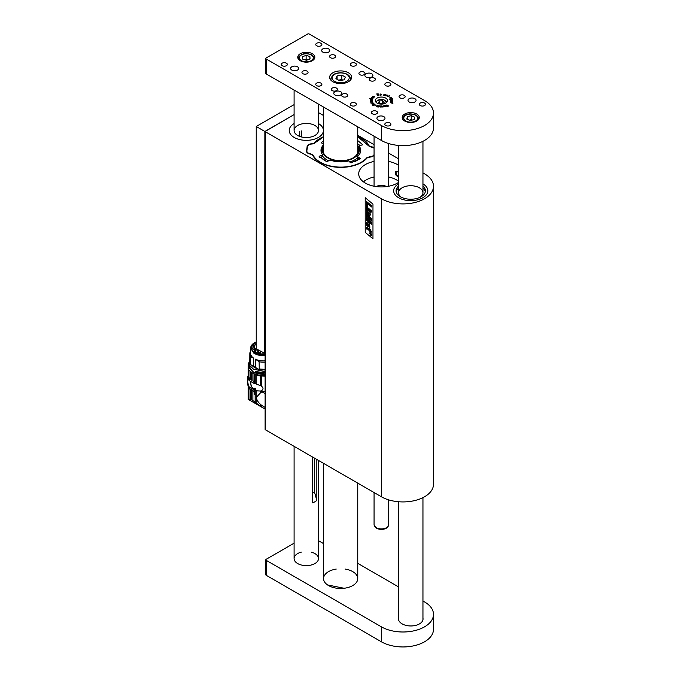 <?xml version="1.0" encoding="UTF-8"?>
<svg xmlns="http://www.w3.org/2000/svg" width="681" height="681" viewBox="0 0 681 681"><rect width="100%" height="100%" fill="white"/><g stroke="black" fill="none" stroke-linecap="round" stroke-linejoin="round"><path stroke-width="1.02" d="M422.952 172.906L424.552 173.834A30.517 17.621 0 0 1 433.491 186.296A30.517 17.621 0 0 1 414.652 202.572A30.517 17.621 0 0 1 381.394 198.75L265.301 131.722L265.301 429.243M381.394 198.75L381.394 496.764L265.301 429.737M372.967 204.096L372.967 238.767L365.212 232.383L365.212 197.711L372.967 204.096M307.097 147.036L306.459 151.352M307.097 146.585A5.491 3.175 180 0 1 312.366 143.691A2.443 1.413 0 0 0 314.469 142.908L314.469 143.223M265.122 429.49L265.122 131.476L294.09 114.604L264.866 131.476L264.594 354.341M318.504 112.612L323.56 115.532M357.746 135.264L374.073 144.687M388.715 153.148L398.538 158.818M369.042 146.049L369.042 145.666A29.385 16.965 0 0 0 357.746 136.541M323.56 136.685A29.385 16.965 0 0 0 314.469 142.908M306.459 150.799A5.491 3.175 180 0 0 306.433 151.071A5.491 3.175 180 0 0 310.783 154.178A2.443 1.413 0 0 1 312.613 155.157A29.385 16.965 0 0 0 338.261 167.313A29.385 16.965 0 0 0 367.187 157.915A2.443 1.413 0 0 1 369.281 157.132A5.491 3.175 180 0 0 374.073 155.294M369.042 145.666A2.443 1.413 0 0 0 370.873 146.645A5.491 3.175 180 0 1 374.073 147.811M381.394 496.764A30.517 17.621 0 0 0 414.652 500.586A30.517 17.621 0 0 0 433.491 484.31L433.491 186.296M374.073 161.448A22.677 13.092 0 0 0 358.717 173.834A22.677 13.092 0 0 0 365.365 183.095A22.677 13.092 0 0 0 398.538 182.406M398.538 165.262A22.677 13.092 0 0 0 388.715 161.448M398.538 172.625L397.432 171.552L395.831 171.442C394.75 173.936 395.652 175.732 398.538 176.847M398.657 197.754A17.093 9.866 0 0 0 417.283 199.891A17.093 9.866 0 0 0 427.83 190.782A17.093 9.866 0 0 0 422.952 183.87A17.093 9.866 0 0 1 427.83 190.782L427.83 190.782A17.093 9.866 0 0 1 417.283 199.891A17.093 9.866 0 0 1 398.657 197.754A17.093 9.866 0 0 1 393.652 190.782A17.093 9.866 0 0 0 398.657 197.754M398.538 183.87A17.093 9.866 0 0 0 393.652 190.782A17.093 9.866 0 0 1 398.538 183.87M294.218 137.46A17.093 9.866 0 0 0 312.843 139.596A17.093 9.866 0 0 0 323.39 130.48A17.093 9.866 0 0 0 318.504 123.576A17.093 9.866 180 0 1 323.39 130.48A17.093 9.866 180 0 1 306.297 140.346A17.093 9.866 180 0 1 289.212 130.48A17.093 9.866 0 0 0 294.218 137.46M294.09 123.576A17.093 9.866 0 0 0 289.212 130.48A17.093 9.866 180 0 1 294.09 123.576M366.455 227.216L370.183 229.216L371.511 232.076L370.183 230.995L370.183 231.727L367.791 229.037L367.102 228.62L367.076 229.31L366.293 228.68L366.455 227.216L367.059 227.267L369.4 229.165M367.076 229.31L367.297 228.637M370.192 231.004L370.183 231.727M371.52 232.076L370.183 229.803M369.4 228.586L370.192 229.795M369.34 213.093L366.335 210.148L366.335 208.956L370.183 212.106L370.183 213.247L369.681 212.838L370.285 214.77L370.013 215.485L369.281 215.383L366.335 213.008L366.335 211.808L369.093 214.072L369.34 213.093M366.344 211.808L369.417 214.115M369.681 212.838L370.277 214.779L370.004 215.485L369.272 215.383M366.344 208.948L370.192 212.097L370.183 213.247M366.344 218.882L370.736 222.491L366.335 217.673L366.335 216.49L370.77 218.814L366.335 215.298L366.335 214.157L371.639 218.49L371.639 220.286L367.987 218.371L371.639 222.398L371.639 224.202L366.335 220.031L366.335 218.89L370.694 222.44M371.647 224.202L371.647 222.389L368.012 218.38M371.647 220.286L371.647 218.49L366.335 214.157M366.344 216.481L370.736 218.788M366.335 207.756L366.335 206.556L370.183 209.705L370.183 210.897L366.335 207.756M366.344 206.556L370.192 209.705L370.183 210.897M367.221 203.355L371.639 206.973L371.639 205.713L366.335 201.372L366.335 205.756L367.221 206.471L367.221 203.355L367.229 206.471M371.647 206.964L371.647 205.713L366.335 201.372M372.967 238.759L365.212 232.383L365.22 197.711M371.647 212.089L371.647 210.897L370.702 210.14L371.647 210.897L371.639 212.097L370.702 211.331L370.702 210.14M369.8 227.522L369.647 224.058C368.404 222.559 367.553 221.912 367.085 222.117L366.463 222.491C366.012 222.883 366.174 223.955 366.923 225.717L369.817 227.514L369.638 224.058C368.395 222.568 367.544 221.921 367.076 222.125L366.472 222.483M369.485 232.987L370.549 235.107L371.613 234.741L370.549 232.613L369.494 232.979M371.366 235.337L370.549 232.613M370.558 235.107L371.622 234.741L370.558 235.107M370.549 232.868L371.434 234.596L370.549 234.86L369.655 233.132L370.558 232.859M370.558 234.86L371.443 234.587L370.549 234.86L369.655 233.132M367.417 225.019L367.289 223.453L369.289 224.994L369.272 226.322L367.417 225.019L367.297 223.453M369.281 226.313L367.425 225.011M370.822 234.647L371.162 233.898L369.936 232.885L370.464 233.54L369.936 233.958L370.813 234.647L371.162 233.898M371.171 233.889L369.936 232.885M370.464 233.779L369.945 233.711M420.16 197.26A12.207 7.048 0 0 0 422.952 192.774A12.207 7.048 0 0 0 419.377 187.786A12.207 7.048 0 0 0 406.072 186.262A12.207 7.048 0 0 0 398.538 192.774A12.207 7.048 0 0 0 401.33 197.26M425.284 191.778A14.65 8.461 0 0 0 422.952 188.101M398.538 188.101A14.65 8.461 0 0 0 396.197 191.778M398.538 186.1A14.65 8.461 0 0 0 396.095 190.782A14.65 8.461 0 0 0 400.385 196.758A14.65 8.461 0 0 0 416.346 198.588A14.65 8.461 0 0 0 425.387 190.782A14.65 8.461 0 0 0 422.952 186.1M313.456 124.768A12.207 7.048 180 0 1 318.504 130.48A12.207 7.048 180 0 1 306.297 137.528A12.207 7.048 180 0 1 294.09 130.48A12.207 7.048 180 0 1 300.747 124.206A12.207 7.048 180 0 1 313.456 124.768M301.615 136.983L301.615 130.948M299.725 136.413L299.725 131.518M265.122 393.669L261.947 391.839L265.122 391.2M265.122 407.425L261.708 405.408L261.708 407.153L252.881 400.581L250.685 399.372L248.173 399.202L248.446 387.864M261.947 391.839L260.482 392.835L260.482 391.047L256.192 390.826L256.192 403.024M260.482 406.344L260.482 404.327C257.946 402.096 256.592 399.738 256.439 397.244L260.482 392.835M260.482 404.327L261.708 405.408M248.744 388.306L248.446 399.347M265.122 408.923L261.708 407.153M250.685 399.372L250.685 389.643M251.536 390.145L251.536 399.824M255.137 402.165L255.137 390.485L254.379 390.179L254.379 394.486L254.056 391.541L248.412 387.821L247.509 383.182L247.569 378.304L249.655 380.883L254.004 383.394L254.703 383.08M255.137 390.485L256.192 390.826M248.233 366.472L248.233 363.577L248.837 363.177M248.233 363.577L248.361 366.293M248.403 365.033L248.122 367.382M248.522 379.845L248.522 378.023L247.509 376.329L248.122 375.955L248.446 376.746L248.446 369.221L250.685 372.269L254.319 374.048L248.854 367.314M248.412 377.853L248.897 377.572L248.446 376.746M254.379 390.179L255.698 388.894L254.447 388.17L253.732 388.962M251.4 386.876L250.412 381.317L251.204 386.638L254.013 388.885L255.409 389.234M255.137 383.556L255.137 374.661L254.379 374.337L254.379 383.224L260.891 385.863M265.122 376.159L260.482 375.989L260.482 385.65L261.708 386.391C263.428 387.881 263.428 389.268 261.708 390.562L260.482 391.047M249.655 389.055L249.655 387.259L254.004 389.77L254.004 391.566M254.004 389.77L254.703 389.277M261.708 390.562L261.708 392.001M248.361 365.706L248.216 366.497M248.173 366.659L248.744 377.308M249.076 364.744L248.854 367.382M249.655 387.259L248.522 386.178L247.509 380.722M248.897 377.572L250.021 379.07L250.021 371.698M248.522 378.023L250.021 379.07M254.004 388.885L254.004 388.885A3.907 2.256 120 0 0 254.013 388.885L255.409 388.868M254.447 388.17L254.447 388.63M261.708 376.116L261.708 386.391M260.482 375.989L256.192 375.044L256.192 383.973M255.137 374.661L256.192 375.044M254.379 374.337L265.122 375.946M265.122 374.95L253.715 372.745L248.854 366.387M254.004 383.394L254.056 374.192M252.881 373.571L252.881 380.951L254.056 381.573M251.536 372.788L251.536 380.16M250.685 379.64L250.685 372.269M252.957 380.994L254.004 381.598M265.122 373.929L256.218 372.592L255.656 373.06C252.719 371.835 250.829 370.209 249.995 368.183L249.995 365.986M255.656 373.06L255.656 371.562L265.122 372.771M265.122 371.698L253.213 369.008M256.218 372.592L256.218 371.766M258.082 369.051L254.617 367.621L252.336 365.842M265.122 370.004L259.257 369.621L250.378 364.497L250.489 356.742L253.69 358.206L253.69 366.778M250.055 360.981L249.833 359.968M265.122 369.408L259.257 369.025L259.257 369.621M250.055 363.092L250.055 355.865L250.974 355.073A13.126 7.576 0 0 0 253.69 358.206M265.122 355.686C260.542 355.891 256.737 355.005 253.69 353.022L250.625 348.153C250.736 345.548 252.608 343.479 256.235 341.939M255.307 367.706L255.307 359.134A13.126 7.576 0 0 0 265.122 360.87M249.782 360.164L249.833 352.979L250.642 352.894M250.378 364.497L249.995 363.101M255.307 359.134L259.129 361.739L259.257 369.025M265.122 369.374L259.129 368.957M259.129 361.739A14.037 8.104 0 0 0 265.122 362.147M250.625 351.2A14.037 8.104 0 0 0 249.833 352.979M250.055 355.865A14.037 8.104 0 0 0 250.489 356.742M265.122 355.193L259.018 354.682L255.069 353.158L252.736 351.277C252.591 350.681 251.766 350.962 251.476 348.153L252.421 345.42L256.235 342.552M256.235 342.62C251.893 345.131 254.898 343.284 252.736 345.097C252.591 345.684 251.774 345.429 251.476 348.187M265.122 354.563L259.478 353.601L259.333 354.103L254.149 351.456L254.966 351.285L253.596 349.064L252.77 349.225L252.634 348.221L254.047 345.097L254.694 345.437L256.235 344.186M264.432 354.129L264.432 353.49M258.261 352.205L258.261 349.923M254.694 351.004L254.694 345.437M254.047 350.145L254.047 345.097M254.966 352.154L254.966 351.285M264.594 354.614L264.594 354.12M256.235 347.931L256.235 348.698M258.405 352.103L259.47 352.715L258.405 352.103L257.716 353.405A1.217 0.707 180 0 0 257.784 353.635M259.47 352.715L259.521 352.137L260.159 353.405A1.217 0.707 180 0 1 260.014 353.737M321.202 142.806L323.56 140.797M321.304 142.857L323.56 143.776M360.649 150.799A19.877 11.475 180 0 0 359.006 146.977L358.998 145.828A19.834 11.449 180 0 1 360.658 150.203A19.834 11.449 180 0 1 357.346 156.749L357.627 158.426L359.423 159.158M319.755 157.634L322.326 156.647L322.649 155.004A19.834 11.449 180 0 1 320.989 150.203A19.834 11.449 180 0 1 323.56 144.772M357.346 156.749L360.47 158.358L350.97 162.963L348.774 160.903A19.834 11.449 180 0 1 329.842 159.95L327.059 161.755L319.091 156.272L322.649 155.004M362.547 144.806L358.998 145.828M357.746 140.592L362.564 144.559L362.326 144.934M374.073 154.561A5.039 2.911 180 0 1 369.357 156.843L366.821 157.754A28.942 16.71 180 0 1 338.304 167.058A28.942 16.71 180 0 1 313.013 155.03L310.8 153.88A5.039 2.911 180 0 1 306.85 150.79L307.48 146.636A5.039 2.911 180 0 1 312.298 143.98L314.826 143.078A28.942 16.71 180 0 1 323.56 137M314.094 143.614L314.826 143.078M357.746 136.762L369.545 146.594M357.746 136.855A28.942 16.71 180 0 1 368.634 145.794L370.856 146.943A5.039 2.911 180 0 1 374.073 148.262M398.538 176.064A2.443 1.413 60 0 1 397.798 175.826A2.443 1.413 60 0 1 396.07 172.838A2.443 1.413 60 0 1 397.014 171.603A2.443 1.413 60 0 1 397.934 171.927M320.819 157.047A21.903 12.641 0 0 0 325.339 160.852A21.903 12.641 0 0 0 327.144 161.78M354.392 161.831A21.903 12.641 0 0 0 358.981 158.979M359.815 145.606A21.903 12.641 0 0 0 357.746 143.878M323.56 146.517L323.39 146.713A19.621 11.33 0 0 0 321.211 152.11M322.649 156.17A19.621 11.33 0 0 0 328.761 160.844M349.668 162.018A19.621 11.33 0 0 0 357.338 158.026M360.445 152.11A19.621 11.33 0 0 0 358.266 146.713L357.746 146.134M357.746 143.836A22.507 12.999 180 0 1 359.968 145.564M323.56 146.679A18.43 10.641 0 0 0 341.283 161.048A18.43 10.641 0 0 0 357.746 146.185M357.746 147.173A17.825 10.292 180 0 1 353.43 157.686A17.825 10.292 180 0 1 328.225 157.686L328.225 157.686A17.825 10.292 180 0 1 323.56 147.854M353.209 157.813A17.212 9.934 0 0 0 357.746 149.079M358.002 151.54A17.825 10.292 0 0 0 357.746 151.046M398.538 181.223A21.366 12.335 0 0 0 396.504 179.869A21.366 12.335 0 0 0 388.715 177M374.073 177A21.366 12.335 0 0 0 366.293 179.869A21.366 12.335 0 0 0 363.484 181.861M363.339 181.75A22.584 13.041 180 0 1 365.425 180.363L366.293 179.869M396.504 179.869L397.363 180.363A22.584 13.041 180 0 1 398.538 181.095M386.553 186.585A7.321 4.231 0 0 0 376.235 186.585M265.122 353.592L256.235 348.757L256.235 126.496L264.866 131.476M256.235 126.496L294.09 104.636M383.701 106.934L383.888 106.032L383.088 105.793L384.041 106.057L383.701 106.934M380.543 107.028L379.606 106.73L379.768 105.836L379.751 106.628L380.475 106.9L380.841 105.913L380.543 107.028M379.768 105.836L379.598 106.653M388.672 106.168L386.604 105.036L387.566 106.542L386.34 105.07L387.557 105.163L388.672 106.168M376.806 93.893L378.559 93.987L378.815 95.485L377.742 95.68L376.763 93.944M378.466 94.114L379.113 94.872L378.815 95.485M392.367 98.694L392.052 99.52L389.166 99.154L392.282 98.668L392.528 99.264M389.813 95.263L389.174 95.749L389.566 96.021L387.557 96.6L389.813 95.357M384.229 94.165L385.344 94.642L384.731 95.646L385.123 94.719L384.28 94.301L383.556 95.434L384.246 94.37M385.003 94.463L384.654 95.587M384.127 94.191L383.48 95.374M371.809 97.502L372.524 97.051L373.682 97.664L371.809 97.306M370.277 101.46L370.575 100.567L372.218 100.524L370.421 100.873L372.269 100.95L370.49 101.392L372.252 101.418L370.277 101.46M369.996 102.967L372.95 102.635L369.996 102.976M372.286 105.197L374.32 103.997L372.26 105.129M374.942 105.853L375.299 105.019L376.295 105.112L375.759 105.725L374.908 105.538M392.911 103.35L390.826 102.874L392.877 103.384M376.644 111.292A3.056 1.762 0 0 0 373.324 110.909A3.056 1.762 0 0 0 371.434 112.535A3.056 1.762 0 0 0 374.49 114.297A3.056 1.762 0 0 0 377.538 112.535A3.056 1.762 0 0 0 376.644 111.292M404.267 95.349A3.056 1.762 0 0 0 400.939 94.965A3.056 1.762 0 0 0 399.057 96.591A3.056 1.762 0 0 0 402.113 98.353A3.056 1.762 0 0 0 405.161 96.591A3.056 1.762 0 0 0 404.267 95.349M336.508 88.121A3.056 1.762 0 0 0 333.188 87.738A3.056 1.762 0 0 0 331.298 89.364A3.056 1.762 0 0 0 334.354 91.126A3.056 1.762 0 0 0 337.401 89.364A3.056 1.762 0 0 0 336.508 88.121M364.131 72.177A3.056 1.762 0 0 0 360.802 71.794A3.056 1.762 0 0 0 358.921 73.42A3.056 1.762 0 0 0 361.977 75.182A3.056 1.762 0 0 0 365.025 73.42A3.056 1.762 0 0 0 364.131 72.177M346.867 94.097A3.056 1.762 0 0 0 343.539 93.723A3.056 1.762 0 0 0 341.658 95.349A3.056 1.762 0 0 0 344.714 97.111A3.056 1.762 0 0 0 347.761 95.349A3.056 1.762 0 0 0 346.867 94.097M374.49 78.153A3.056 1.762 0 0 0 371.162 77.77A3.056 1.762 0 0 0 369.281 79.396A3.056 1.762 0 0 0 372.328 81.158A3.056 1.762 0 0 0 375.384 79.396A3.056 1.762 0 0 0 374.49 78.153M322.871 52.139A4.026 2.324 180 0 1 321.696 50.496A4.026 2.324 180 0 1 325.722 48.172A4.026 2.324 180 0 1 329.749 50.496A4.026 2.324 180 0 1 327.263 52.641A4.026 2.324 180 0 1 322.871 52.139M291.8 70.083A4.026 2.324 180 0 1 290.617 68.432A4.026 2.324 180 0 1 294.643 66.108A4.026 2.324 180 0 1 298.678 68.432A4.026 2.324 180 0 1 296.184 70.586A4.026 2.324 180 0 1 291.8 70.083M366.029 77.055A4.026 2.324 180 0 1 364.854 75.412A4.026 2.324 180 0 1 368.881 73.088A4.026 2.324 180 0 1 372.907 75.412A4.026 2.324 180 0 1 370.421 77.557A4.026 2.324 180 0 1 366.029 77.055M334.958 94.999A4.026 2.324 180 0 1 333.775 93.357A4.026 2.324 180 0 1 337.802 91.024A4.026 2.324 180 0 1 341.836 93.357A4.026 2.324 180 0 1 339.342 95.502A4.026 2.324 180 0 1 334.958 94.999M409.187 101.971A4.026 2.324 180 0 1 408.013 100.328A4.026 2.324 180 0 1 412.039 98.004A4.026 2.324 180 0 1 416.065 100.328A4.026 2.324 180 0 1 413.58 102.482A4.026 2.324 180 0 1 409.187 101.971M378.117 119.916A4.026 2.324 180 0 1 376.933 118.273A4.026 2.324 180 0 1 380.96 115.949A4.026 2.324 180 0 1 384.995 118.273A4.026 2.324 180 0 1 382.501 120.418A4.026 2.324 180 0 1 378.117 119.916M307.165 71.173A3.056 1.762 0 0 0 303.837 70.798A3.056 1.762 0 0 0 301.955 72.424A3.056 1.762 0 0 0 305.003 74.186A3.056 1.762 0 0 0 308.059 72.424A3.056 1.762 0 0 0 307.165 71.173M334.78 55.229A3.056 1.762 0 0 0 331.46 54.846A3.056 1.762 0 0 0 329.57 56.472A3.056 1.762 0 0 0 332.626 58.234A3.056 1.762 0 0 0 335.673 56.472A3.056 1.762 0 0 0 334.78 55.229M424.552 103.069A3.056 1.762 0 0 0 421.224 102.686A3.056 1.762 0 0 0 419.343 104.321A3.056 1.762 0 0 0 422.399 106.083A3.056 1.762 0 0 0 425.446 104.321A3.056 1.762 0 0 0 424.552 103.069M390.026 83.133A3.056 1.762 0 0 0 386.697 82.759A3.056 1.762 0 0 0 384.816 84.384A3.056 1.762 0 0 0 387.872 86.147A3.056 1.762 0 0 0 390.92 84.384A3.056 1.762 0 0 0 390.026 83.133M355.499 63.205A3.056 1.762 0 0 0 352.171 62.822A3.056 1.762 0 0 0 350.289 64.448A3.056 1.762 0 0 0 353.345 66.21A3.056 1.762 0 0 0 356.393 64.448A3.056 1.762 0 0 0 355.499 63.205M320.972 43.269A3.056 1.762 0 0 0 317.644 42.886A3.056 1.762 0 0 0 315.763 44.512A3.056 1.762 0 0 0 318.819 46.274A3.056 1.762 0 0 0 321.866 44.512A3.056 1.762 0 0 0 320.972 43.269M390.026 123.006A3.056 1.762 0 0 0 386.697 122.623A3.056 1.762 0 0 0 384.816 124.248A3.056 1.762 0 0 0 387.872 126.011A3.056 1.762 0 0 0 390.92 124.248A3.056 1.762 0 0 0 390.026 123.006M355.499 103.069A3.056 1.762 0 0 0 352.171 102.686A3.056 1.762 0 0 0 350.289 104.321A3.056 1.762 0 0 0 353.345 106.083A3.056 1.762 0 0 0 356.393 104.321A3.056 1.762 0 0 0 355.499 103.069M320.972 83.133A3.056 1.762 0 0 0 317.644 82.759A3.056 1.762 0 0 0 315.763 84.384A3.056 1.762 0 0 0 318.819 86.147A3.056 1.762 0 0 0 321.866 84.384A3.056 1.762 0 0 0 320.972 83.133M286.446 63.205A3.056 1.762 0 0 0 283.117 62.822A3.056 1.762 0 0 0 281.236 64.448A3.056 1.762 0 0 0 284.292 66.21A3.056 1.762 0 0 0 287.339 64.448A3.056 1.762 0 0 0 286.446 63.205M385.71 98.09A6.103 3.524 0 0 0 379.062 97.323A6.103 3.524 0 0 0 375.291 100.575A6.103 3.524 0 0 0 381.394 104.099A6.103 3.524 0 0 0 387.498 100.575A6.103 3.524 0 0 0 385.71 98.09M348.425 72.773A10.99 6.342 0 0 0 336.448 71.394A10.99 6.342 0 0 0 329.664 77.259A10.99 6.342 0 0 0 340.653 83.601A10.99 6.342 0 0 0 351.643 77.259A10.99 6.342 0 0 0 348.425 72.773M416.781 114.033A8.547 4.937 0 0 0 407.476 112.961A8.547 4.937 0 0 0 402.199 117.524A8.547 4.937 0 0 0 410.745 122.452A8.547 4.937 0 0 0 419.283 117.524A8.547 4.937 0 0 0 416.781 114.033M265.803 58.472A1.217 0.707 0 0 1 266.16 57.97L307.591 34.05A1.217 0.707 0 0 1 309.319 34.05L424.552 100.575A30.517 17.621 0 0 1 433.491 113.037A30.517 17.621 0 0 1 424.552 125.5A30.517 17.621 0 0 1 381.394 125.5L266.16 58.966L266.16 73.914A1.217 0.707 180 0 1 265.803 73.42L265.803 58.472A1.217 0.707 0 0 0 266.16 58.966M312.341 53.731A8.547 4.937 0 0 0 303.028 52.667A8.547 4.937 0 0 0 297.75 57.221A8.547 4.937 0 0 0 306.297 62.158A8.547 4.937 0 0 0 314.843 57.221A8.547 4.937 0 0 0 312.341 53.731M376.891 106.534L376.355 106.1L376.908 106.423L377.81 105.504L376.908 106.423M373.094 105.742L374.967 104.397L373.094 105.742M371.894 103.989L372.516 103.469L373.443 103.793L373.273 103.189L373.733 103.521L371.945 104.057M370.294 99.775L372.294 99.732L370.336 99.843M372.601 96.574L374.788 96.702L372.771 96.566L374.167 97.213L372.618 96.591M371.145 97.919L373.009 98.404L371.179 97.97M369.766 98.541L372.618 99.043L369.766 98.541M387.234 95.068L387.055 95.902L385.778 95.8L386.91 94.88L387.54 95.366M391.371 97.647L390.519 98.37L389.523 97.885L391.371 97.443L391.439 98.081L390.707 97.511L389.677 97.97L390.426 98.277L391.422 97.638M392.673 101.75L391.941 102.405L390.213 102.193L392.494 101.775L390.434 101.443L392.622 101.869M392.614 100.814L391.652 100.95L391.115 100.252L390.647 100.958L390.553 100.413L392.069 100.141L392.614 100.814M380.67 94.012L381.462 94.872L380.321 95.195L380.356 94.072L380.517 95.153L381.283 94.88L380.679 94.123M386.212 106.44L385.131 106.449L384.518 105.555L385.625 106.474L386.084 106.364L385.497 105.368L386.246 106.389M378.04 107.343L377.793 106.67L378.874 105.674L378.244 106.789M382.067 107.053L381.454 106.662L381.726 105.904L382.56 106.304L382.067 107.053M433.491 113.037L433.491 127.985A30.517 17.621 180 0 1 424.552 140.448A30.517 17.621 180 0 1 381.394 140.448L266.16 73.914M376.065 105.47L375.41 105.061L375.044 105.972M374.976 105.41L375.197 105.81L376.15 105.095M372.218 103.682L372.95 103.972L372.507 103.572L372.073 104.125M372.652 102.976L372.592 102.388L371.119 103.146M371.69 103.206L372.498 102.933M370.294 99.894L370.805 99.63M371.996 100.158L371.749 99.486M371.749 99.681L372.294 99.928M371 99.511L370.498 99.707L370.89 99.979L372.107 99.843L371 99.511M371.886 97.357L372.524 97.247M373.477 97.86L372.311 97.111L372.209 97.758M373.282 97.902L373.299 97.383M372.83 97.86L373.282 97.817M372.209 97.647L372.83 97.783M370.668 98.847L370.796 98.413M387.234 95.136L387.54 95.57M385.923 95.612L386.263 95.085M386.263 95.289L386.91 95.076M386.978 95.961L387.361 95.349M385.991 96.021L387.361 95.221L386.016 95.527M391.592 97.792L391.447 98.268M392.367 102.295L392.494 101.775M390.324 99.034L390.451 99.545L391.933 99.443L392.239 98.762L390.468 99.375M390.741 100.916L390.741 100.465M390.553 100.618L390.979 100.354M392.069 100.337L392.707 100.354M391.771 100.252L391.771 100.933L392.605 100.575L391.771 100.252L391.771 100.848M392.154 101.035L392.605 100.575M379.113 95.076L378.815 95.68M378.679 95.595L378.917 95.11L378.679 95.595M378.679 95.536L378.406 94.063L377.002 93.978L377.853 95.706M378.491 95.587L378.917 94.906M377.895 95.698L378.491 95.459M377.002 93.978L377.895 95.57M380.67 94.216L381.343 94.267M380.798 95.4L381.283 94.88M380.202 94.446L380.517 95.349M386.408 105.751L386.34 105.266M380.492 107.019L380.688 105.904M378.295 106.883L378.806 105.7M383.463 105.938L383.922 105.895M384.041 106.262L384.22 106.687M382.56 106.304L382.586 106.738M382.211 107.096L381.956 105.989L381.76 107.053M381.615 106.883L382.433 106.653M294.09 543.191L266.16 559.314A1.217 0.707 0 0 0 265.803 559.808A1.217 0.707 0 0 0 266.16 560.31L381.394 626.835A30.517 17.621 0 0 0 424.552 626.835A30.517 17.621 0 0 0 433.491 614.381A30.517 17.621 0 0 0 424.552 601.919L422.952 601M266.16 560.31L266.16 575.258L381.394 641.791L381.394 626.835M398.538 586.903L357.746 563.349M323.56 543.617L318.504 540.697M398.538 617.982A12.207 7.048 0 0 0 398.453 618.816A12.207 7.048 0 0 0 402.028 623.796L402.199 623.898A12.207 7.048 0 0 0 415.504 625.43A12.207 7.048 0 0 0 423.037 618.918A12.207 7.048 0 0 0 422.952 618.076M336.218 569.069A17.093 9.866 0 0 0 323.56 578.603A17.093 9.866 0 0 0 340.653 588.469A17.093 9.866 0 0 0 357.746 578.603A17.093 9.866 0 0 0 352.741 571.623A17.093 9.866 0 0 0 345.088 569.069M301.419 552.104A12.207 7.048 0 0 0 294.09 558.565A12.207 7.048 0 0 0 306.297 565.613A12.207 7.048 0 0 0 318.504 558.565A12.207 7.048 0 0 0 314.928 553.585A12.207 7.048 0 0 0 311.174 552.104M266.16 575.258A1.217 0.707 180 0 1 265.803 574.764L265.803 559.808M433.491 614.381L433.491 629.329A30.517 17.621 180 0 1 424.552 641.791A30.517 17.621 180 0 1 381.394 641.791M314.503 458.143L314.503 492.082L316.818 500.348L316.818 459.479M316.818 500.348A12.207 7.048 180 0 1 312.502 502.842L312.502 456.994M312.502 493.053L314.503 492.082M327.561 584.945L344.092 588.265M344.211 79.822L339.478 80.622L335.912 78.647L337.095 75.88L341.828 75.089L345.386 77.064L344.211 79.822M337.095 79.302L337.095 75.88M338.576 80.12L341.828 79.575L341.828 75.089M342.73 80.077L341.828 79.575M342.492 80.111A4.273 2.469 0 0 0 339.461 79.975A4.273 2.469 0 0 0 338.644 80.162M302.722 59.136L302.534 56.693L306.118 55.374L309.881 56.506L310.059 58.949L306.484 60.268L302.722 59.136M306.118 55.374L306.118 59.358L304.926 59.8M306.118 59.358L307.676 59.826M309.881 59.017L309.881 56.506M307.659 59.834A3.677 2.12 0 0 0 305.003 59.826M406.846 119.09L407.34 116.655L411.23 115.685L414.635 117.149L414.15 119.584L410.251 120.554L406.846 119.09M407.34 119.303L407.34 116.655M411.23 115.685L411.23 119.677L409.315 120.154A3.677 2.12 0 0 1 412.005 120.12M411.23 119.677L412.167 120.077M380.16 103.776L378.525 102.405L379.76 100.907L382.628 100.771L384.263 102.141L383.028 103.64L380.16 103.776M379.76 100.907L379.743 103.418M379.76 103.401L382.628 103.265L382.628 100.771M382.628 103.265L383.054 103.614M382.96 103.648A2.494 1.439 0 0 0 381.19 103.333A2.494 1.439 0 0 0 379.947 103.597M250.021 399.228L250.021 389.26M252.881 400.581L252.881 390.911M248.522 387.991L248.522 386.178M248.642 388.17L248.642 386.365M248.642 380.007L248.642 378.202M249.655 380.883L249.655 379.087M257.699 349.6A1.217 0.707 180 0 1 256.328 350A1.217 0.707 180 0 1 255.366 349.31L256.005 348.042M323.56 146.015L320.998 150.807A19.877 11.475 180 0 1 323.56 145.93M370.932 147.028L374.073 148.075M373.367 147.743A5.405 3.124 180 0 1 374.073 148.177M369.374 157.345L369.357 156.843M370.898 146.875L368.634 145.794M314.682 143.061A29.309 16.923 180 0 1 320.794 138.354M360.853 138.354A29.309 16.923 180 0 1 368.898 145.845M306.467 151.42A5.405 3.124 180 0 1 306.467 151.276A5.405 3.124 180 0 1 306.484 151.063L307.48 146.636M307.131 146.849A5.405 3.124 180 0 1 308.91 144.849M323.56 136.907L314.545 143.138L312.29 143.921C309.353 144.108 307.633 145.096 307.122 146.883L306.85 150.79M381.394 140.448L381.394 125.5M334.737 81.414A8.547 4.937 0 0 0 348.953 79.03A8.547 4.937 0 0 0 338.27 73.114A8.547 4.937 0 0 0 334.737 81.414M331.426 80.698A9.764 5.635 180 0 1 330.889 78.851L332.464 75.446C332.873 75.148 334.056 73.207 340.602 72.697C346.808 73.199 350.077 75.251 350.417 78.851A9.764 5.635 180 0 1 349.881 80.698M302.56 54.429A6.955 4.018 0 0 0 303.088 61.384A6.955 4.018 0 0 0 313.251 57.647A6.955 4.018 0 0 0 302.56 54.429M314.23 59.051L314.23 58.617A7.934 4.58 180 0 1 314.188 59.119M298.414 59.119A7.934 4.58 180 0 1 298.363 58.617C297.946 57.374 299.231 55.936 302.228 54.31C304.807 53.203 307.948 53.399 311.643 54.897L313.26 56.182L314.23 58.617M407.987 114.434A6.955 4.018 0 0 0 406.591 121.346A6.955 4.018 0 0 0 417.657 118.588A6.955 4.018 0 0 0 407.987 114.434M418.679 119.354L418.679 118.92A7.934 4.58 180 0 1 418.628 119.422M402.854 119.422A7.934 4.58 180 0 1 402.811 118.92C403.484 116.17 405.135 114.621 407.749 114.28C409.434 113.506 412.218 113.812 416.091 115.2L417.7 116.477L418.679 118.92M376.218 527.664A7.321 4.231 0 0 0 384.195 528.584A7.321 4.231 0 0 0 388.715 524.676L387.744 527.094L386.178 528.303C383.045 529.809 379.811 529.784 376.465 528.226L374.073 524.676A7.321 4.231 0 0 0 376.218 527.664M386.212 102.746A4.886 2.818 0 0 0 382.867 99.588A4.886 2.818 0 0 0 376.985 101.069A4.886 2.818 0 0 0 376.584 102.746M376.21 102.439A5.184 2.996 180 0 1 376.704 101.239A5.184 2.996 180 0 1 377.836 100.345M384.952 100.345A5.184 2.996 180 0 1 386.578 102.439M248.148 399.338L262.474 407.604M248.122 387.225L248.122 399.296M247.509 376.312L247.509 378.764M248.122 367.468L248.122 375.98M248.837 362.735L248.837 363.731M258.244 369.128L252.064 365.714M249.833 359.772L249.306 360.947L249.663 365.416L253.46 369.162L265.122 371.613M250.625 355.38L250.625 348.153M262.909 354.12L262.909 352.605M260.465 353.831L260.465 351.2M257.81 352.869L257.81 349.668M255.366 352.435L255.366 349.31M263.13 352.741L263.13 354.129M264.356 353.448L264.356 354.129M360.7 151.403L359.049 147.105M397.798 175.826L398.462 176.209M396.07 172.838L396.07 172.072M294.09 90.045L294.09 130.48M294.09 446.361L294.09 558.565M318.504 104.142L318.504 130.48M318.504 460.458L318.504 558.565M422.952 619.753L422.952 497.632M422.952 192.774L422.952 141.308M398.538 619.65L398.538 501.744M398.538 192.774L398.538 145.419M357.746 578.603L357.746 483.11M357.746 152.74L357.746 126.794M323.56 578.603L323.56 463.378M323.56 152.97L323.56 107.062M350.417 80.162L350.417 78.851M330.889 80.162L330.889 78.851M298.363 59.051L298.363 58.617M402.811 119.354L402.811 118.92M388.715 524.676L388.715 499.888M388.715 186.228L388.715 143.563M374.073 524.676L374.073 492.542M374.073 186.228L374.073 136.217M386.587 102.525C384.493 99 381.215 98.532 376.746 101.12L376.21 102.525"/></g></svg>
